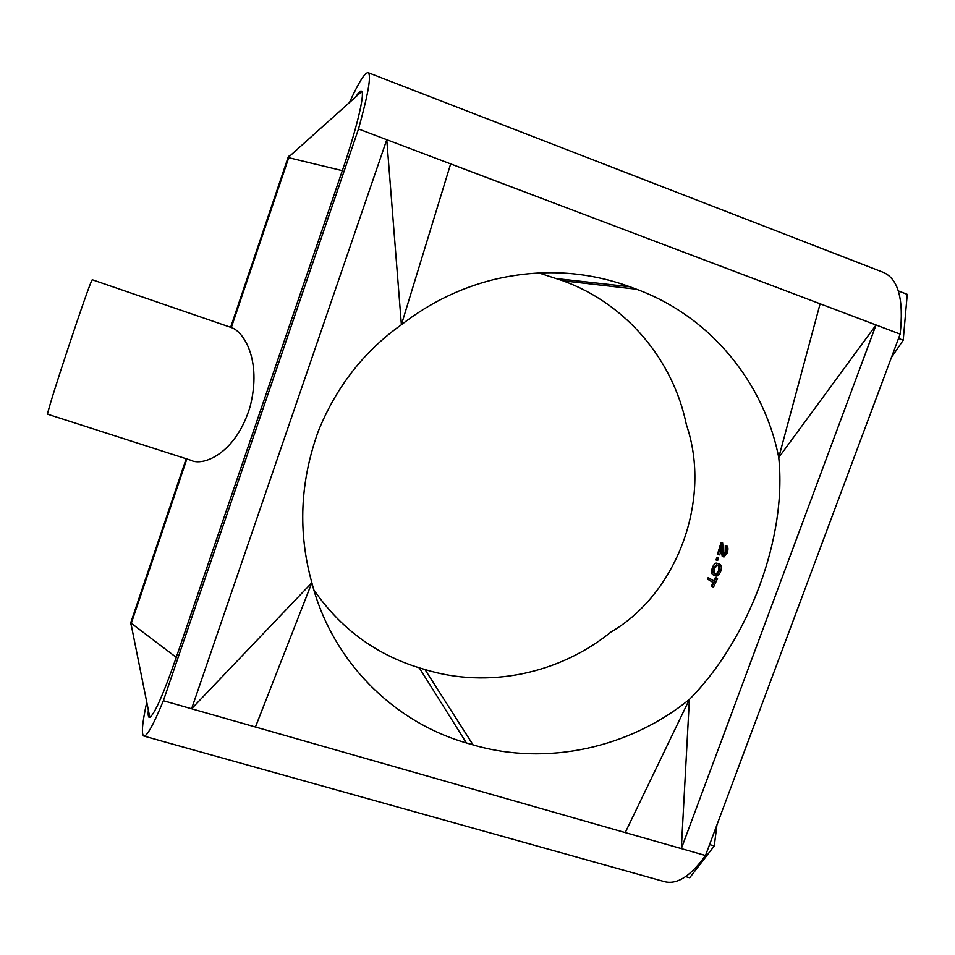 <?xml version="1.0" encoding="UTF-8"?>
<svg xmlns="http://www.w3.org/2000/svg" width="955" height="955" viewBox="0 0 955 955"><rect width="100%" height="100%" fill="white"/><g stroke="black" fill="none" stroke-linecap="round" stroke-linejoin="round"><path stroke-width="1.43" d="M186.858 458.973L131.301 623.281L130.775 622.672L149.816 717.36C154.662 714.042 163.484 694.046 176.269 657.374L131.301 623.281L130.62 624.737M149.816 717.36C148.371 717.79 147.87 715.402 148.335 710.21M176.269 657.374L342.332 170.659C356.287 129.952 364.822 94.617 361.802 91.477C360.835 90.176 358.877 91.907 355.94 96.67M342.332 170.659L288.732 157.706L289.186 155.772M92.337 279.779L231.313 327.541C243.346 331.23 262.088 359.665 250.15 406.484C236.195 453.291 203.129 466.9 190.618 460.179L47.75 414.255C44.324 418.29 90.904 277.798 92.337 279.779M146.712 702.403C142.2 723.293 141.233 734.514 143.835 736.066C146.951 736.52 153.469 724.738 163.377 700.719L358.495 128.997L386.763 139.705L191.609 708.777L311.855 582.717C297.805 532.305 299.989 481.702 318.409 430.92C336.351 386.751 363.998 351.356 401.387 324.748L386.763 139.705L450.653 163.902L401.387 324.748C429.189 303.141 459.868 288.112 493.437 279.66C540.315 268.451 585.785 270.814 629.858 286.775L636.508 289.234C709.959 316.189 764.012 382.179 778.743 457.517L876.045 324.987L681.333 848.601L255.439 727.006L311.855 582.717C331.755 660.43 392.529 721.646 466.422 742.966L473.083 744.912C546.427 766.388 629.285 748.183 689.391 699.442L625.239 832.581M163.377 700.719L255.439 727.006M358.495 128.997C368.32 93.757 371.531 74.979 368.129 72.676C364.953 72.341 358.758 82.225 349.53 102.34M368.129 72.676L883.506 272.438C898.404 279.147 903.943 299.703 900.147 334.107L450.653 163.902M538.835 272.939L562.853 280.77C626.146 303.666 673.239 359.916 686.382 424.7C712.108 499.346 677.262 593.473 610.949 632.031C559.32 673.92 487.993 688.925 424.975 669.527L419.257 667.808C375.554 654.354 340.41 628.39 313.849 589.892M716.954 824.834L714.28 845.927L689.701 877.764L685.63 876.618M714.28 845.927L709.589 844.578M898.345 290.929L907.25 294.367L903.215 340.207L891.421 357.48M903.215 340.207L898.524 338.44M900.147 334.107L705.506 855.501C690.775 876.057 677.179 884.784 664.704 881.704L143.835 736.066M705.506 855.501L681.333 848.601L689.391 699.442C748.971 639.301 787.135 537.307 778.743 457.517L820.106 303.797M721.001 550.904L719.712 554.891L717.539 554.079L721.061 542.5L722.613 542.858L723.711 554.58M721.514 546.738L722.613 542.858M721.443 546.714L722.219 546.905L721.622 548.898M718.184 554.437L720.667 546.523L722.231 556.455L723.771 556.908M721.061 542.5L722.684 554.891L725.155 551.894L725.299 545.544C726.528 546.547 726.695 548.815 725.788 552.336L727.352 552.754L723.974 556.992M725.788 552.336L722.434 556.538M717.026 557.135L717.05 558.842L716.023 559.94L717.026 557.135L718.542 557.613L718.578 559.32L717.539 560.43L717.444 558.962M717.05 558.842L718.578 559.32M716.023 559.94L717.539 560.43M717.933 563.641C719.951 564.238 720.333 566.757 719.091 571.197C717.277 574.755 715.582 576.104 713.994 575.244L713.361 574.934C711.427 574.242 711.141 571.687 712.478 567.282C714.137 563.856 715.713 562.531 717.181 563.295L719.449 564.154C721.479 564.751 721.861 567.282 720.595 571.759C718.769 575.34 717.062 576.701 715.474 575.841L715.367 575.793M717.181 563.295L719.449 564.154M718.423 570.863C719.318 567.449 718.972 565.539 717.372 565.145L716.656 564.811L713.087 567.712L712.693 571.89L714.531 573.716C715.713 574.433 717.014 573.489 718.423 570.863M714.949 573.836L714.006 573.454M717.48 565.217L714.579 568.261L714.173 572.475L712.693 571.89M714.173 572.475L715.211 573.86M714.579 568.261L713.087 567.712M719.091 571.197L720.595 571.759M713.886 580.867L708.18 577.632L707.512 579.088L713.099 582.538L711.403 586.072L713.492 587.158L717.539 578.503L715.402 577.5L717.539 578.503M708.18 577.632L713.791 581.07L715.402 577.5M712.036 586.477L716.059 577.894M726.636 552.563L726.862 545.914C728.104 546.929 728.271 549.209 727.352 552.754M722.505 550.784L722.219 546.905M725.872 552.086L726.719 552.312M721.753 550.569L723.293 550.987M186.189 458.758L130.859 622.397M231.313 327.541L288.732 157.706L287.992 157.682M419.257 667.808L466.422 742.966M557.135 278.669L629.858 286.775M562.853 280.77L636.508 289.234M424.975 669.527L473.083 744.912M230.68 327.207L288.028 157.599L361.802 91.477M713.994 575.244L715.474 575.841"/></g></svg>
